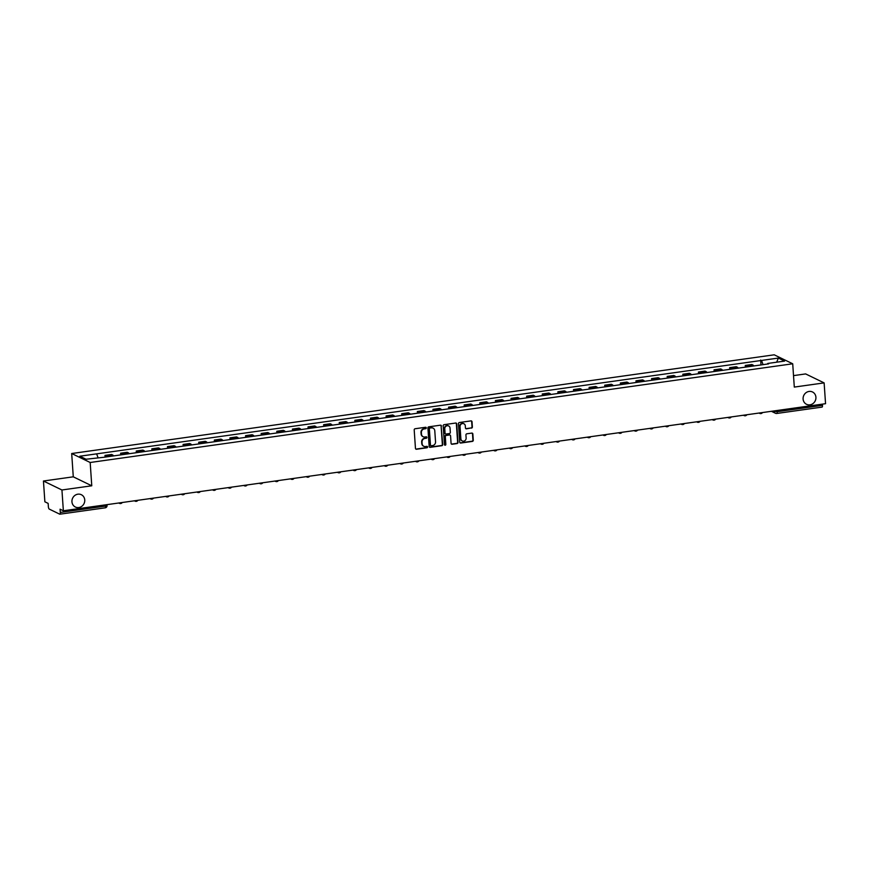 <?xml version="1.0" encoding="UTF-8"?>
<svg xmlns="http://www.w3.org/2000/svg" width="869" height="869" viewBox="0 0 869 869"><rect width="100%" height="100%" fill="white"/><g stroke="black" fill="none" stroke-linecap="round" stroke-linejoin="round"><path stroke-width="1.3" d="M426.288 427.896A0.739 0.673 115.9 0 0 425.549 427.276L415.11 428.743A1.054 0.967 115.9 0 0 414.198 429.905L415.458 448.371A1.054 0.967 115.9 0 0 416.501 449.251L426.951 447.785A0.739 0.673 115.9 0 0 427.222 446.405A0.739 0.673 115.9 0 0 426.842 446.351L425.495 446.547A3.357 3.107 115.9 0 1 422.128 443.701L422.019 442.169A3.357 3.107 115.9 0 1 424.941 438.443L426.299 438.248A0.739 0.673 115.9 0 0 426.57 436.868A0.739 0.673 115.9 0 0 426.201 436.814L424.843 437.009A3.357 3.107 115.9 0 1 421.476 434.163L421.378 432.621A3.357 3.107 115.9 0 1 424.289 428.906L425.647 428.71A0.739 0.673 115.9 0 0 426.288 427.896M422.975 436.651A3.357 3.107 115.9 0 1 421.107 433.989L420.998 432.447A3.357 3.107 115.9 0 1 423.92 428.721L425.278 428.536A0.739 0.673 115.9 0 0 425.712 427.276M415.806 449.067A1.054 0.967 115.9 0 0 416.132 449.077L426.57 447.611A0.739 0.673 115.9 0 0 427.016 446.351M423.627 446.188A3.357 3.107 115.9 0 1 421.758 443.527L421.65 441.984A3.357 3.107 115.9 0 1 424.572 438.258L425.929 438.074A0.739 0.673 115.9 0 0 426.364 436.814M803.097 399.034A6.843 6.322 115.9 0 0 813.026 403.542A6.843 6.322 115.9 0 0 812.493 391.973A6.843 6.322 115.9 0 0 803.097 399.034M71.942 501.761A6.843 6.322 115.9 0 0 81.86 506.269A6.843 6.322 115.9 0 0 81.338 494.711A6.843 6.322 115.9 0 0 71.942 501.761M471.465 428.124A1.054 0.967 115.9 0 0 472.378 426.961L472.019 421.78A1.054 0.967 115.9 0 0 470.965 420.889L459.375 422.519A1.054 0.967 115.9 0 0 458.463 423.692L459.723 442.147A1.054 0.967 115.9 0 0 460.766 443.038L472.367 441.409A1.054 0.967 115.9 0 0 473.279 440.246L472.855 433.989A1.054 0.967 115.9 0 0 471.802 433.099L466.838 433.794A1.054 0.967 115.9 0 0 465.925 434.956L466.132 438.063A2.813 2.596 115.9 0 1 462.286 440.963A2.813 2.596 115.9 0 1 460.874 438.802L460.049 426.646A2.813 2.596 115.9 0 1 463.905 423.757A2.813 2.596 115.9 0 1 465.306 425.908L465.447 427.939A1.054 0.967 115.9 0 0 466.501 428.819L471.085 427.95A1.054 0.967 115.9 0 0 472.008 426.777L471.65 421.606A1.054 0.967 115.9 0 0 471.302 420.911M91.766 485.793L73.278 476.82L43.45 481.013L61.938 489.986L91.766 485.793L90.18 462.493L792.713 363.785L794.299 387.085L824.127 382.892L825.55 403.694L63.361 510.776L60.08 509.191L60.309 512.428L105.649 506.062L107.05 505.552L106.985 504.65M61.938 489.986L63.361 510.776M441.463 426.071A1.054 0.967 115.9 0 0 440.409 425.191L428.819 426.82A1.054 0.967 115.9 0 0 427.906 427.982L429.156 446.438A1.054 0.967 115.9 0 0 430.209 447.329L441.81 445.699A1.054 0.967 115.9 0 0 442.723 444.537L441.094 425.897A1.054 0.967 115.9 0 0 440.746 425.202M444.092 424.669L455.693 423.04A1.054 0.967 115.9 0 1 456.736 423.931L457.996 442.386A1.054 0.967 115.9 0 1 457.083 443.559L452.119 444.255A1.054 0.967 115.9 0 1 451.076 443.364L450.566 435.88A1.054 0.967 115.9 0 0 449.512 434.989L446.221 435.456A1.054 0.967 115.9 0 0 445.308 436.618L445.84 444.407A0.739 0.673 115.9 0 1 444.83 445.167A0.739 0.673 115.9 0 1 444.461 444.602L443.179 425.832A1.054 0.967 115.9 0 1 444.092 424.669M43.45 481.013L44.873 501.804L48.143 503.39L48.36 506.638A2.14 0.695 -98 0 0 49.24 509.082L59.711 514.166A2.14 0.695 -98 0 0 59.863 514.187A2.14 0.695 -98 0 0 60.309 512.428M73.278 476.82L71.692 453.52L774.225 354.813L792.713 363.785M824.127 382.892L805.639 373.92L793.516 375.625M822.411 404.128L822.498 405.345A2.14 0.695 82 0 1 822.052 407.105A2.14 0.695 82 0 1 821.9 407.072M113.546 455.91A4.921 1.608 -98 0 0 112.742 455.019L106.137 455.953A4.921 1.608 82 0 1 106.941 456.833M106.137 455.953L105.008 455.399L105.127 457.094M112.742 455.019L111.623 454.476L105.008 455.399M120.748 454.9L120.628 453.205L121.758 453.759A4.921 1.608 82 0 1 122.562 454.639M129.166 453.716A4.921 1.608 -98 0 0 128.362 452.825L127.232 452.282L120.628 453.205M136.357 452.706L136.248 451.011L137.367 451.565A4.921 1.608 82 0 1 138.171 452.445M144.775 451.522A4.921 1.608 -98 0 0 143.982 450.631L142.853 450.088L136.248 451.011M151.977 450.511L151.858 448.817L152.987 449.371A4.921 1.608 82 0 1 153.791 450.251M160.396 449.327A4.921 1.608 -98 0 0 159.592 448.437L158.462 447.893L151.858 448.817M167.587 448.317L167.478 446.623L168.608 447.177A4.921 1.608 82 0 1 169.401 448.056M176.016 447.133A4.921 1.608 -98 0 0 175.212 446.242L174.082 445.699L167.478 446.623M183.207 446.123L183.087 444.439L184.217 444.982A4.921 1.608 82 0 1 185.021 445.873M191.625 444.939A4.921 1.608 -98 0 0 190.832 444.048L189.703 443.505L183.087 444.439M198.827 443.929L198.708 442.245L199.837 442.788A4.921 1.608 82 0 1 200.641 443.679M207.246 442.745A4.921 1.608 -98 0 0 206.442 441.854L205.312 441.311L198.708 442.245M214.437 441.734L214.328 440.051L215.458 440.594A4.921 1.608 82 0 1 216.251 441.485M222.866 440.55A4.921 1.608 -98 0 0 222.062 439.66L220.932 439.117L214.328 440.051M230.057 439.54L229.937 437.857L231.067 438.4A4.921 1.608 82 0 1 231.871 439.29M238.475 438.356A4.921 1.608 -98 0 0 237.672 437.465L236.553 436.922L229.937 437.857M245.677 437.346L245.558 435.662L246.687 436.205A4.921 1.608 82 0 1 247.491 437.096M254.096 436.162A4.921 1.608 -98 0 0 253.292 435.271L252.162 434.728L245.558 435.662M261.287 435.152L261.178 433.468L262.297 434.011A4.921 1.608 82 0 1 263.101 434.902M269.705 433.968A4.921 1.608 -98 0 0 268.912 433.077L267.782 432.534L261.178 433.468M276.907 432.958L276.787 431.274L277.917 431.817A4.921 1.608 82 0 1 278.721 432.708M285.325 431.774A4.921 1.608 -98 0 0 284.521 430.883L283.403 430.34L276.787 431.274M292.527 430.763L292.408 429.08L293.537 429.623A4.921 1.608 82 0 1 294.33 430.513M300.946 429.579A4.921 1.608 -98 0 0 300.142 428.699L299.012 428.145L292.408 429.08M308.137 428.569L308.028 426.885L309.147 427.429A4.921 1.608 82 0 1 309.951 428.319M316.555 427.385A4.921 1.608 -98 0 0 315.762 426.505L314.632 425.951L308.028 426.885M323.757 426.375L323.637 424.691L324.767 425.234A4.921 1.608 82 0 1 325.571 426.125M332.175 425.191A4.921 1.608 -98 0 0 331.371 424.311L330.242 423.757L323.637 424.691M339.366 424.181L339.258 422.497L340.387 423.04A4.921 1.608 82 0 1 341.18 423.931M347.796 422.997A4.921 1.608 -98 0 0 346.992 422.117L345.862 421.563L339.258 422.497M354.986 421.986L354.867 420.303L355.997 420.846A4.921 1.608 82 0 1 356.801 421.737M363.405 420.802A4.921 1.608 -98 0 0 362.601 419.923L361.482 419.369L354.867 420.303M370.607 419.792L370.487 418.108L371.617 418.652A4.921 1.608 82 0 1 372.421 419.542M379.025 418.608A4.921 1.608 -98 0 0 378.221 417.728L377.092 417.174L370.487 418.108M386.216 417.598L386.108 415.914L387.237 416.457A4.921 1.608 82 0 1 388.03 417.348M394.635 416.414A4.921 1.608 -98 0 0 393.842 415.534L392.712 414.98L386.108 415.914M401.836 415.404L401.717 413.72L402.847 414.263A4.921 1.608 82 0 1 403.651 415.154M410.255 414.22A4.921 1.608 -98 0 0 409.451 413.34L408.332 412.786L401.717 413.72M417.457 413.209L417.337 411.526L418.467 412.069A4.921 1.608 82 0 1 419.271 412.96M425.875 412.025A4.921 1.608 -98 0 0 425.071 411.146L423.942 410.592L417.337 411.526M433.066 411.015L432.958 409.332L434.076 409.875A4.921 1.608 82 0 1 434.88 410.765M441.485 409.831A4.921 1.608 -98 0 0 440.692 408.951L439.562 408.397L432.958 409.332M448.686 408.821L448.567 407.137L449.697 407.68A4.921 1.608 82 0 1 450.5 408.571M457.105 407.637A4.921 1.608 -98 0 0 456.301 406.757L455.171 406.203L448.567 407.137M464.296 406.627L464.187 404.943L465.317 405.486A4.921 1.608 82 0 1 466.11 406.377M472.725 405.443A4.921 1.608 -98 0 0 471.921 404.563L470.792 404.009L464.187 404.943M479.916 404.433L479.797 402.749L480.926 403.292A4.921 1.608 82 0 1 481.73 404.183M488.335 403.249A4.921 1.608 -98 0 0 487.542 402.369L486.412 401.815L479.797 402.749M495.536 402.238L495.417 400.555L496.547 401.098A4.921 1.608 82 0 1 497.35 401.989M503.955 401.054A4.921 1.608 -98 0 0 503.151 400.174L502.021 399.621L495.417 400.555M511.146 400.044L511.037 398.36L512.167 398.904A4.921 1.608 82 0 1 512.96 399.794M519.575 398.86A4.921 1.608 -98 0 0 518.771 397.98L517.642 397.426L511.037 398.36M526.766 397.85L526.647 396.166L527.776 396.709A4.921 1.608 82 0 1 528.58 397.6M535.185 396.666A4.921 1.608 -98 0 0 534.381 395.786L533.262 395.232L526.647 396.166M542.386 395.656L542.267 393.972L543.397 394.515A4.921 1.608 82 0 1 544.2 395.406M550.805 394.472A4.921 1.608 -98 0 0 550.001 393.592L548.871 393.038L542.267 393.972M557.996 393.461L557.887 391.778L559.006 392.321A4.921 1.608 82 0 1 559.81 393.212M566.414 392.277A4.921 1.608 -98 0 0 565.621 391.398L564.492 390.844L557.887 391.778M573.616 391.267L573.497 389.584L574.626 390.127A4.921 1.608 82 0 1 575.43 391.017M582.034 390.083A4.921 1.608 -98 0 0 581.231 389.203L580.101 388.649L573.497 389.584M589.225 389.073L589.117 387.389L590.247 387.932A4.921 1.608 82 0 1 591.039 388.823M597.655 387.889A4.921 1.608 -98 0 0 596.851 387.009L595.721 386.455L589.117 387.389M604.846 386.879L604.737 385.195L605.856 385.738A4.921 1.608 82 0 1 606.66 386.629M613.264 385.695A4.921 1.608 -98 0 0 612.471 384.815L611.341 384.261L604.737 385.195M620.466 384.685L620.347 383.001L621.476 383.544A4.921 1.608 82 0 1 622.28 384.435M628.884 383.501A4.921 1.608 -98 0 0 628.081 382.621L626.951 382.067L620.347 383.001M636.075 382.49L635.967 380.807L637.096 381.35A4.921 1.608 82 0 1 637.889 382.241M644.505 381.306A4.921 1.608 -98 0 0 643.701 380.426L642.571 379.872L635.967 380.807M651.696 380.296L651.576 378.612L652.706 379.156A4.921 1.608 82 0 1 653.51 380.046M660.114 379.112A4.921 1.608 -98 0 0 659.31 378.232L658.191 377.678L651.576 378.612M667.316 378.102L667.196 376.418L668.326 376.961A4.921 1.608 82 0 1 669.13 377.852M675.734 376.918A4.921 1.608 -98 0 0 674.931 376.038L673.801 375.484L667.196 376.418M682.925 375.908L682.817 374.224L683.946 374.767A4.921 1.608 82 0 1 684.739 375.658M691.344 374.724A4.921 1.608 -98 0 0 690.551 373.844L689.421 373.29L682.817 374.224M698.546 373.713L698.426 372.03L699.556 372.573A4.921 1.608 82 0 1 700.36 373.464M706.964 372.529A4.921 1.608 -98 0 0 706.16 371.65L705.041 371.096L698.426 372.03M714.166 371.519L714.046 369.836L715.176 370.379A4.921 1.608 82 0 1 715.98 371.269M722.584 370.335A4.921 1.608 -98 0 0 721.781 369.455L720.651 368.901L714.046 369.836M729.775 369.325L729.667 367.641L730.786 368.184A4.921 1.608 82 0 1 731.589 369.075M738.194 368.141A4.921 1.608 -98 0 0 737.401 367.261L736.271 366.707L729.667 367.641M745.396 367.131L745.276 365.447L746.406 365.99A4.921 1.608 82 0 1 747.21 366.881M753.814 365.947A4.921 1.608 -98 0 0 753.01 365.067L751.881 364.513L745.276 365.447M763.058 364.654L761.548 360.439L778.363 358.071L784.577 361.091L767.751 363.448L768.62 363.872L103.726 457.29L86.042 459.234L79.829 456.214L96.655 453.857L97.98 457.55M761.548 360.439L96.655 453.857M90.18 462.493L71.692 453.52M761.005 364.937L760.679 360.016M767.751 363.448L767.555 364.024M776.669 362.199L778.363 358.071M429.514 447.133A1.054 0.967 115.9 0 0 429.84 447.155L441.441 445.525A1.054 0.967 115.9 0 0 442.354 444.363L441.094 425.897M429.992 428.102A0.739 0.673 115.9 0 0 429.351 428.917L430.459 445.124A0.739 0.673 115.9 0 0 431.198 445.743L432.621 445.547A3.357 3.107 115.9 0 0 435.543 441.821L434.782 430.742A3.357 3.107 115.9 0 0 431.415 427.896L429.623 427.917A0.739 0.673 115.9 0 0 428.982 428.732L429.351 428.917M430.655 445.569A0.739 0.673 115.9 0 1 430.09 444.939L428.982 428.732M432.925 428.08A3.357 3.107 115.9 0 0 431.046 427.722L431.415 427.896M429.623 427.917L431.046 427.722M451.424 444.059A1.054 0.967 115.9 0 0 451.75 444.07L456.714 443.375A1.054 0.967 115.9 0 0 457.626 442.212L456.366 423.746A1.054 0.967 115.9 0 0 456.019 423.051M449.838 435A1.054 0.967 115.9 0 0 449.143 434.804L445.851 435.271A1.054 0.967 115.9 0 0 444.939 436.434L445.84 444.407M444.656 445.047A0.739 0.673 115.9 0 0 445.471 444.233M450.033 428.102A2.813 2.596 115.9 0 0 445.96 426.255A2.813 2.596 115.9 0 0 444.776 428.841L445.069 433.131A1.054 0.967 115.9 0 0 446.123 434.011L449.414 433.555A1.054 0.967 115.9 0 0 450.327 432.393L450.033 428.102M448.437 425.864A2.813 2.596 115.9 0 0 444.407 428.667L444.776 428.841M445.417 433.827A1.054 0.967 115.9 0 1 444.7 432.947L444.407 428.667M465.795 428.634A1.054 0.967 115.9 0 0 466.132 428.645L471.085 427.95M463.72 423.67A2.813 2.596 115.9 0 0 459.679 426.473L460.049 426.646M462.102 440.865A2.813 2.596 115.9 0 1 460.505 438.617L459.679 426.473M460.07 442.842A1.054 0.967 115.9 0 0 460.396 442.853L471.997 441.224A1.054 0.967 115.9 0 0 472.91 440.062L472.486 433.805A1.054 0.967 115.9 0 0 472.128 433.11M773.193 411.048L777.147 411.71L822.498 405.345M774.355 410.885L774.409 411.634A2.14 1.977 -64.1 0 0 775.474 413.275A2.14 2.14 0 0 0 776.712 413.47A2.14 0.695 -98 0 0 777.147 411.71L777.071 410.505M737.401 367.261L730.786 368.184M721.781 369.455L715.176 370.379M706.16 371.65L699.556 372.573M690.551 373.844L683.946 374.767M674.931 376.038L668.326 376.961M659.31 378.232L652.706 379.156M643.701 380.426L637.096 381.35M628.081 382.621L621.476 383.544M612.471 384.815L605.856 385.738M596.851 387.009L590.247 387.932M581.231 389.203L574.626 390.127M565.621 391.398L559.006 392.321M550.001 393.592L543.397 394.515M534.381 395.786L527.776 396.709M518.771 397.98L512.167 398.904M503.151 400.174L496.547 401.098M487.542 402.369L480.926 403.292M471.921 404.563L465.317 405.486M456.301 406.757L449.697 407.68M440.692 408.951L434.076 409.875M425.071 411.146L418.467 412.069M409.451 413.34L402.847 414.263M393.842 415.534L387.237 416.457M378.221 417.728L371.617 418.652M362.601 419.923L355.997 420.846M346.992 422.117L340.387 423.04M331.371 424.311L324.767 425.234M315.762 426.505L309.147 427.429M300.142 428.699L293.537 429.623M284.521 430.883L277.917 431.817M268.912 433.077L262.297 434.011M253.292 435.271L246.687 436.205M237.672 437.465L231.067 438.4M222.062 439.66L215.458 440.594M206.442 441.854L199.837 442.788M190.832 444.048L184.217 444.982M175.212 446.242L168.608 447.177M159.592 448.437L152.987 449.371M143.982 450.631L137.367 451.565M128.362 452.825L121.758 453.759M753.01 365.067L746.406 365.99M120.53 503.509A2.14 1.977 -64.1 0 1 118.934 502.966M136.14 501.315A2.14 1.977 -64.1 0 1 134.554 500.772M151.76 499.121A2.14 1.977 -64.1 0 1 150.174 498.578M167.38 496.927A2.14 1.977 -64.1 0 1 165.783 496.384M182.99 494.733A2.14 1.977 -64.1 0 1 181.404 494.189M198.61 492.538A2.14 1.977 -64.1 0 1 197.024 491.995M214.23 490.344A2.14 1.977 -64.1 0 1 212.633 489.801M229.84 488.15A2.14 1.977 -64.1 0 1 228.254 487.607M245.46 485.956A2.14 1.977 -64.1 0 1 243.874 485.413M261.08 483.761A2.14 1.977 -64.1 0 1 259.483 483.218M276.69 481.567A2.14 1.977 -64.1 0 1 275.104 481.024M292.31 479.373A2.14 1.977 -64.1 0 1 290.713 478.83M307.919 477.179A2.14 1.977 -64.1 0 1 306.333 476.636M323.54 474.985A2.14 1.977 -64.1 0 1 321.954 474.441M339.16 472.79A2.14 1.977 -64.1 0 1 337.563 472.247M354.769 470.596A2.14 1.977 -64.1 0 1 353.183 470.053M370.39 468.402A2.14 1.977 -64.1 0 1 368.804 467.859M386.01 466.208A2.14 1.977 -64.1 0 1 384.413 465.665M401.619 464.013A2.14 1.977 -64.1 0 1 400.033 463.47M417.239 461.819A2.14 1.977 -64.1 0 1 415.643 461.276M432.849 459.625A2.14 1.977 -64.1 0 1 431.263 459.082M448.469 457.431A2.14 1.977 -64.1 0 1 446.883 456.888M464.089 455.237A2.14 1.977 -64.1 0 1 462.493 454.693M479.699 453.042A2.14 1.977 -64.1 0 1 478.113 452.499M495.319 450.848A2.14 1.977 -64.1 0 1 493.733 450.305M510.939 448.654A2.14 1.977 -64.1 0 1 509.343 448.122M526.549 446.46A2.14 1.977 -64.1 0 1 524.963 445.927M542.169 444.265A2.14 1.977 -64.1 0 1 540.583 443.733M557.779 442.071A2.14 1.977 -64.1 0 1 556.193 441.539M573.399 439.877A2.14 1.977 -64.1 0 1 571.813 439.345M589.019 437.683A2.14 1.977 -64.1 0 1 587.422 437.15M604.628 435.488A2.14 1.977 -64.1 0 1 603.043 434.956M620.249 433.294A2.14 1.977 -64.1 0 1 618.663 432.762M635.869 431.1A2.14 1.977 -64.1 0 1 634.272 430.568M651.478 428.906A2.14 1.977 -64.1 0 1 649.893 428.374M667.099 426.712A2.14 1.977 -64.1 0 1 665.513 426.179M682.719 424.517A2.14 1.977 -64.1 0 1 681.122 423.985M698.328 422.323A2.14 1.977 -64.1 0 1 696.742 421.791M713.949 420.129A2.14 1.977 -64.1 0 1 712.352 419.597M729.558 417.935A2.14 1.977 -64.1 0 1 727.972 417.402M745.178 415.74A2.14 1.977 -64.1 0 1 743.592 415.208M760.799 413.546A2.14 1.977 -64.1 0 1 759.202 413.014M105.573 504.846L105.649 506.062A2.14 0.695 -98 0 1 105.214 507.822A2.14 2.14 0 0 0 107.05 505.552M771.4 411.298L775.474 413.275A2.14 1.977 -64.1 0 0 776.549 413.438A2.14 0.695 -98 0 0 776.712 413.47L822.052 407.105M105.051 507.789A2.14 0.695 -98 0 0 105.214 507.822L59.863 514.187M118.749 502.999L119.455 503.336A2.14 2.14 0 0 0 122.225 502.51M134.358 500.805L135.064 501.141A2.14 2.14 0 0 0 137.845 500.316M149.979 498.61L150.685 498.947A2.14 2.14 0 0 0 153.455 498.122M165.588 496.416L166.305 496.753A2.14 2.14 0 0 0 169.075 495.927M181.208 494.222L181.914 494.559A2.14 2.14 0 0 0 184.695 493.733M196.828 492.028L197.535 492.365A2.14 2.14 0 0 0 200.304 491.539M212.438 489.834L213.155 490.17A2.14 2.14 0 0 0 215.925 489.345M228.058 487.639L228.764 487.976A2.14 2.14 0 0 0 231.534 487.151M243.678 485.445L244.385 485.782A2.14 2.14 0 0 0 247.154 484.956M259.288 483.251L259.994 483.588A2.14 2.14 0 0 0 262.775 482.762M274.908 481.057L275.614 481.393A2.14 2.14 0 0 0 278.384 480.568M290.528 478.862L291.234 479.199A2.14 2.14 0 0 0 294.004 478.374M306.138 476.668L306.844 477.005A2.14 2.14 0 0 0 309.625 476.179M321.758 474.474L322.464 474.822A2.14 2.14 0 0 0 325.234 473.985M337.368 472.28L338.084 472.627A2.14 2.14 0 0 0 340.854 471.791M352.988 470.086L353.694 470.433A2.14 2.14 0 0 0 356.475 469.597M368.608 467.891L369.314 468.239A2.14 2.14 0 0 0 372.084 467.403M384.217 465.697L384.924 466.045A2.14 2.14 0 0 0 387.704 465.208M399.838 463.503L400.544 463.85A2.14 2.14 0 0 0 403.314 463.014M415.458 461.309L416.164 461.656A2.14 2.14 0 0 0 418.934 460.82M431.067 459.114L431.774 459.462A2.14 2.14 0 0 0 434.554 458.626M446.688 456.92L447.394 457.268A2.14 2.14 0 0 0 450.164 456.431M462.297 454.726L463.014 455.074A2.14 2.14 0 0 0 465.784 454.237M477.917 452.532L478.623 452.879A2.14 2.14 0 0 0 481.404 452.043M493.538 450.338L494.244 450.685A2.14 2.14 0 0 0 497.014 449.849M509.147 448.143L509.864 448.491A2.14 2.14 0 0 0 512.634 447.654M524.767 445.949L525.473 446.297A2.14 2.14 0 0 0 528.243 445.46M540.388 443.755L541.094 444.102A2.14 2.14 0 0 0 543.864 443.266M555.997 441.561L556.703 441.908A2.14 2.14 0 0 0 559.484 441.072M571.617 439.366L572.323 439.714A2.14 2.14 0 0 0 575.093 438.878M587.238 437.172L587.944 437.52A2.14 2.14 0 0 0 590.714 436.683M602.847 434.978L603.553 435.326A2.14 2.14 0 0 0 606.334 434.489M618.467 432.784L619.173 433.131A2.14 2.14 0 0 0 621.943 432.295M634.077 430.589L634.794 430.937A2.14 2.14 0 0 0 637.564 430.101M649.697 428.395L650.403 428.743A2.14 2.14 0 0 0 653.173 427.906M665.317 426.201L666.023 426.549A2.14 2.14 0 0 0 668.793 425.712M680.927 424.007L681.633 424.354A2.14 2.14 0 0 0 684.414 423.518M696.547 421.813L697.253 422.16A2.14 2.14 0 0 0 700.023 421.324M712.167 419.618L712.873 419.966A2.14 2.14 0 0 0 715.643 419.13M727.777 417.424L728.483 417.772A2.14 2.14 0 0 0 731.264 416.935M743.397 415.23L744.103 415.578A2.14 2.14 0 0 0 746.873 414.741M759.006 413.036L759.723 413.383A2.14 2.14 0 0 0 762.493 412.547"/></g></svg>
